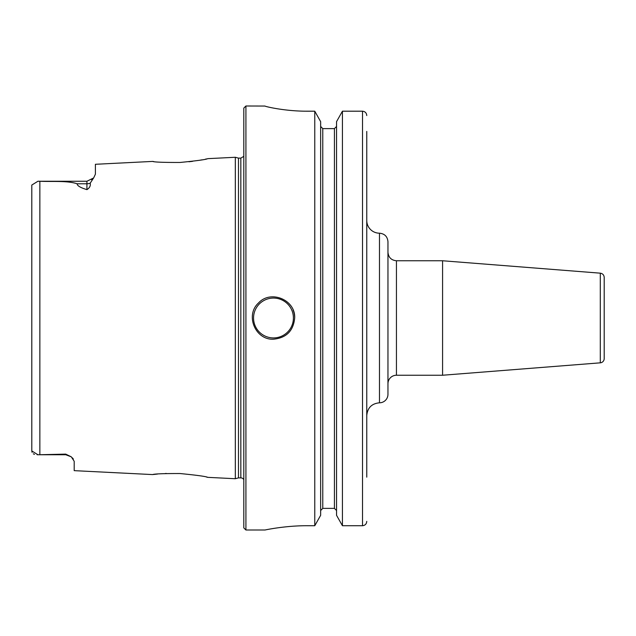 <?xml version="1.0" encoding="UTF-8"?>
<svg xmlns="http://www.w3.org/2000/svg" width="636" height="636" viewBox="0 0 636 636"><rect width="100%" height="100%" fill="white"/><g stroke="black" fill="none" stroke-linecap="round" stroke-linejoin="round"><path stroke-width="0.95" d="M600.297 362.83A4.237 4.237 0 0 0 604.2 358.601L604.2 277.399C603.993 274.975 602.69 273.567 600.297 273.17L600.297 362.83L442.577 375.24L442.577 260.76L600.297 273.17M387.96 383.723A8.483 8.483 0 0 1 396.443 375.24L396.443 260.76C391.291 260.259 388.461 257.429 387.96 252.277M379.477 233.197L379.477 402.803A8.483 8.483 0 0 0 387.96 394.32L387.96 241.68C387.459 236.528 384.629 233.706 379.477 233.197A12.72 12.72 0 0 1 366.757 220.477M366.757 451.56L366.757 415.523C367.513 407.795 371.75 403.55 379.477 402.803M366.757 477.143L366.757 131.437M37.922 181.26L86.917 181.26L86.917 189.631C80.39 187.676 77.131 185.72 77.131 183.772C67.313 180.537 52.852 181.832 39.853 181.276L37.922 181.26L31.8 185.052L31.8 450.948L37.922 454.74L37.111 454.732M31.8 187.024L31.8 185.052M34.479 454.358L33.31 453.81M32.062 452.323L31.8 450.948M39.853 454.724L65.723 454.12L65.723 454.74L37.922 454.74L39.853 454.724L39.853 181.276M153.705 161.544L152.624 161.417C154.27 162.132 163.388 162.482 179.996 162.466C196.826 160.813 206.088 159.541 207.773 158.65L235.32 157.275L235.32 478.725L207.765 477.35C206.088 476.459 196.834 475.187 179.996 473.534C163.373 473.518 154.246 473.868 152.616 474.583L74.197 470.656L74.197 461.283L71.296 456.831L65.723 454.12M206.493 158.928L205.555 159.127M201.93 159.851L199.927 160.216M192.573 161.337L188.94 161.759M86.917 189.631C89.668 187.906 90.749 185.76 90.185 183.2L93.484 178.152M152.624 161.417L95.4 164.287L95.4 174.169L93.651 177.945L91.687 179.797M72.321 457.809L73.339 459.025M153.284 474.504L157.537 474.043M165.312 473.502L166.346 473.462M206.748 477.127L207.765 477.35M294.683 318C293.419 330.871 286.351 337.939 273.48 339.203C255.322 340.173 244.971 315.162 258.486 303.006C270.642 289.491 295.653 299.842 294.683 318A21.203 21.203 0 0 0 293.069 309.883M307.403 525.718C284.713 525.614 264.457 530.13 264.997 530.003C264.457 530.13 284.713 525.614 307.403 525.718L314.772 525.718L320.647 515.311L320.647 121.651L314.772 111.197L314.772 525.718M314.772 111.197L307.403 111.197C284.682 111.308 264.473 106.363 264.997 106.045L245.917 105.997L245.917 530.003L264.997 530.003M264.997 106.045C264.473 106.363 284.682 111.308 307.403 111.197M322.77 128.615L322.77 508.379L320.647 510.549L322.77 508.379L334.433 508.379L336.547 510.549L334.433 508.379L334.433 128.615L322.77 128.615L320.647 126.437L322.77 128.615L334.433 128.615L336.547 126.437L334.433 128.615M366.757 115.545C366.527 112.93 365.12 111.475 362.52 111.197L342.43 111.197L336.547 121.651L336.547 515.311L342.43 525.718L362.52 525.718C365.112 525.439 366.527 523.992 366.757 521.385M342.43 111.197L342.43 525.718M245.917 105.997L243.803 108.12L243.803 527.88L245.917 530.003M235.32 157.275L238.484 158.118L238.484 477.882L235.32 478.725M238.484 158.118L240.829 158.118L240.829 477.882A3.395 3.395 0 0 1 243.803 479.631M90.185 183.2A8.483 7.449 180 0 1 86.917 183.772L77.131 183.772M273.48 298.069A19.931 19.931 0 0 0 256.221 327.961A19.931 19.931 0 0 0 290.739 327.961A19.931 19.931 0 0 0 273.48 298.069M362.52 111.197L362.52 525.718M396.443 375.24L442.577 375.24M396.443 260.76L442.577 260.76M65.723 454.74L71.296 456.831L65.723 454.74M86.917 181.26L93.651 177.945M238.484 477.882L240.829 477.882M240.829 158.118L243.803 156.369"/></g></svg>
